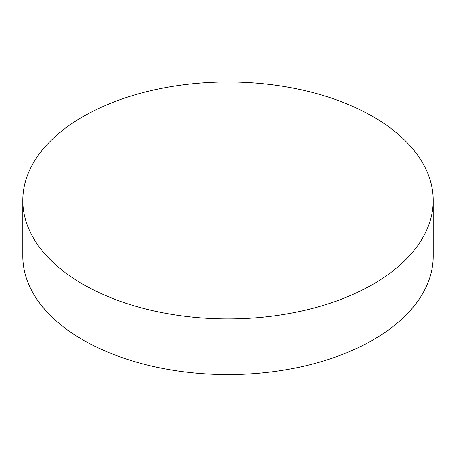 <?xml version="1.0" encoding="UTF-8"?>
<svg xmlns="http://www.w3.org/2000/svg" width="456" height="456" viewBox="0 0 456 456"><rect width="100%" height="100%" fill="white"/><g stroke="black" fill="none" stroke-linecap="round" stroke-linejoin="round"><path stroke-width="0.68" d="M22.8 200.452L22.8 256.118A205.2 118.469 0 0 0 82.901 339.885A205.2 118.469 0 0 0 306.529 365.57A205.2 118.469 0 0 0 433.2 256.118L433.2 200.452A205.2 118.469 0 0 0 373.099 116.685A205.2 118.469 0 0 0 82.901 116.685A205.2 118.469 0 0 0 22.8 200.452A205.2 118.469 0 0 0 82.901 284.225A205.2 118.469 0 0 0 373.099 284.225A205.2 118.469 0 0 0 433.2 200.452"/></g></svg>
